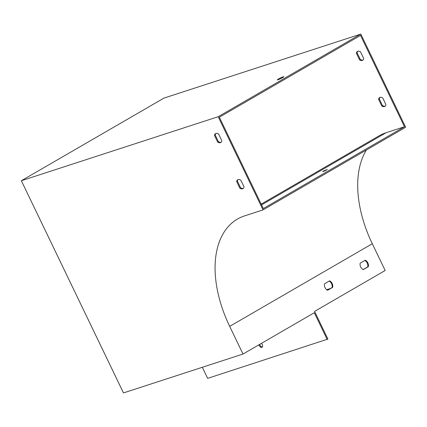 <?xml version="1.0" encoding="UTF-8"?>
<svg xmlns="http://www.w3.org/2000/svg" width="427" height="427" viewBox="0 0 427 427"><rect width="100%" height="100%" fill="white"/><g stroke="black" fill="none" stroke-linecap="round" stroke-linejoin="round"><path stroke-width="0.64" d="M330.482 288.465L326.666 289.703M404.492 126.75L263.304 208.552L219.35 117.217L360.537 35.414L404.492 126.75L386.056 132.744A102.923 61.653 -120.1 0 0 378.861 135.951L261.18 204.133M359.555 59.812A5.145 3.085 -120.1 0 0 362.63 60.298A5.145 3.085 -120.1 0 0 363.719 58.462L360.548 51.87A5.145 3.085 -120.1 0 0 357.474 51.389A5.145 3.085 -120.1 0 0 356.385 53.226L359.555 59.812L360.271 59.401L357.1 52.815A5.145 3.085 59.9 0 1 357.853 51.224M381.754 105.944A5.145 3.085 -120.1 0 0 384.834 106.424A5.145 3.085 -120.1 0 0 385.917 104.588L382.747 98.002A5.145 3.085 -120.1 0 0 379.672 97.521A5.145 3.085 -120.1 0 0 378.584 99.352L381.754 105.944L382.469 105.528L379.299 98.941A5.145 3.085 59.9 0 1 380.051 97.351M21.35 180.728L163.963 98.098L360.804 34.075L405.65 127.257L263.037 209.887L218.192 116.71L21.35 180.728L123.472 392.925L243.006 354.047L229.683 326.367L372.296 243.737L385.175 270.494L314.582 311.395L327.899 339.07L207.655 378.365L202.323 367.279M366.387 150.005A101.893 61.034 -120.1 0 0 372.296 243.737M362.966 60.047A5.145 3.085 59.9 0 1 360.271 59.401M385.165 106.179A5.145 3.085 59.9 0 1 382.469 105.528M278.084 79.737A3.603 0.368 -25.7 0 0 281.761 78.109A3.603 0.368 -25.7 0 0 283.822 76.732A3.603 0.368 -25.7 0 0 280.416 77.965A3.603 0.368 -25.7 0 0 277.331 79.854A3.603 0.368 -25.7 0 0 278.084 79.737M360.804 34.075L218.192 116.71M244.02 186.807A5.145 3.085 59.9 0 1 242.931 188.643A5.145 3.085 59.9 0 1 239.857 188.163L236.686 181.571A5.145 3.085 59.9 0 1 237.77 179.735A5.145 3.085 59.9 0 1 240.849 180.221L244.02 186.807M221.816 140.68A5.145 3.085 59.9 0 1 220.732 142.511A5.145 3.085 59.9 0 1 217.653 142.031L214.482 135.444A5.145 3.085 59.9 0 1 215.571 133.608A5.145 3.085 59.9 0 1 218.645 134.089L221.816 140.68M263.037 209.887L244.602 215.886A101.893 61.034 -120.1 0 0 237.476 219.056A101.893 61.034 -120.1 0 0 229.683 326.367M324.499 283.822A5.145 4.089 72 0 0 327.605 290.28L332.697 287.328A5.145 4.089 72 0 0 329.591 280.87L324.499 283.822M327.189 339.486L314.309 312.729L243.006 354.047M360.153 263.165A5.145 4.089 72 0 0 363.26 269.618L368.352 266.672A5.145 4.089 72 0 0 365.245 260.214L360.153 263.165M323.49 171.035L322.663 171.665L325.091 170.789L327.296 169.434L323.49 171.035M327.461 290.211L332.105 287.52A5.145 4.089 72 0 0 329.142 281.131M363.115 269.554L367.759 266.864A5.145 4.089 72 0 0 364.791 260.475M243.262 188.398A5.145 3.085 59.9 0 1 240.566 187.747L237.396 181.16A5.145 3.085 59.9 0 1 238.149 179.57M221.063 142.266A5.145 3.085 59.9 0 1 218.368 141.62L215.197 135.028A5.145 3.085 59.9 0 1 215.95 133.443M214.482 135.444L215.197 135.028M217.653 142.031L218.368 141.62M356.385 53.226L357.1 52.815M367.759 266.864L368.352 266.672M258.992 344.781A2.573 1.543 -120.1 0 0 259.274 345.571A2.573 1.543 -120.1 0 0 262.05 347.311A2.573 1.543 -120.1 0 0 261.377 343.399M259.707 344.37A2.573 1.543 -120.1 0 0 259.99 345.155A2.573 1.543 -120.1 0 0 262.359 347.023M236.686 181.571L237.396 181.16M239.857 188.163L240.566 187.747M378.584 99.352L379.299 98.941M332.105 287.52L332.697 287.328M261.543 204.891L386.056 132.744"/></g></svg>
